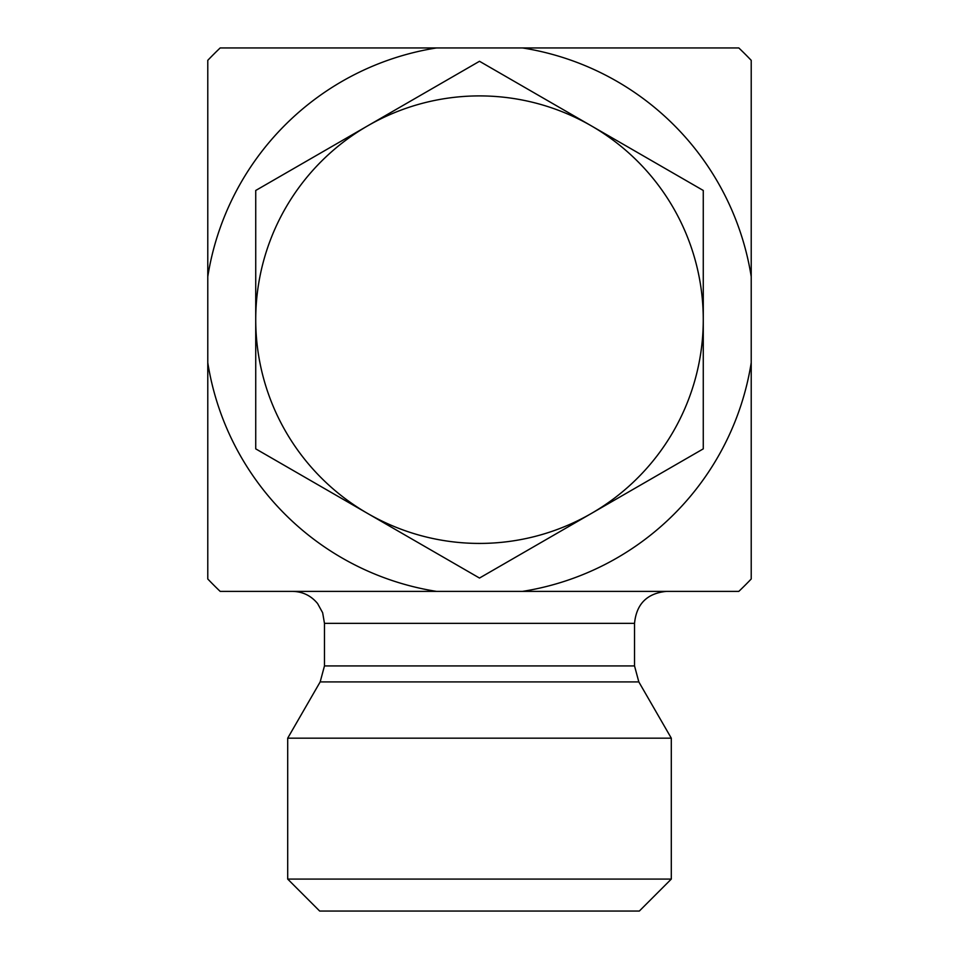 <?xml version="1.0" encoding="UTF-8"?>
<svg xmlns="http://www.w3.org/2000/svg" width="959" height="959" viewBox="0 0 959 959"><rect width="100%" height="100%" fill="white"/><g stroke="black" fill="none" stroke-linecap="round" stroke-linejoin="round"><path stroke-width="1.44" d="M634.534 665.93L324.466 665.93L324.466 623.35L634.534 623.35L634.534 665.93L638.826 681.909L671.3 738.166L671.3 879.079L287.7 879.079L319.671 911.05L639.329 911.05L671.3 879.079M638.826 681.909L320.174 681.909L287.7 738.166L671.3 738.166M634.534 623.35C636.428 603.93 647.085 593.273 666.505 591.379M522.535 591.379L220.174 591.379A375.604 375.604 0 0 1 207.779 578.984L207.779 276.636A275.101 275.101 0 0 1 436.465 47.95L522.535 47.95A275.101 275.101 0 0 1 751.221 276.636L751.221 362.706A275.101 275.101 0 0 1 522.535 591.379L738.826 591.379A375.604 375.604 0 0 0 751.221 578.984L751.221 362.706M436.465 591.379A275.101 275.101 0 0 1 207.779 362.706M207.779 276.636L207.779 60.333A375.604 375.604 0 0 1 220.174 47.95L436.465 47.95M522.535 47.95L738.826 47.95A375.604 375.604 0 0 1 751.221 60.345L751.221 276.636M703.271 190.469L703.271 319.671A223.771 223.771 0 0 0 591.379 125.881L703.271 190.469M703.271 448.86L591.379 513.449A223.771 223.771 0 0 0 703.271 319.671L703.271 448.86M479.5 578.049L367.621 513.449A223.771 223.771 0 0 0 591.379 513.449L479.5 578.049M367.621 513.449L255.729 448.86L255.729 319.671A223.771 223.771 0 0 0 367.621 513.449M255.729 319.671L255.729 190.469L367.621 125.881A223.771 223.771 0 0 0 255.729 319.671M367.621 125.881L479.5 61.28L591.379 125.881A223.771 223.771 0 0 0 367.621 125.881M320.174 681.909L324.466 665.93M324.466 623.35L322.656 612.753L317.597 603.559C311.088 595.671 302.72 591.607 292.495 591.379M287.7 738.166L287.7 879.079"/></g></svg>
